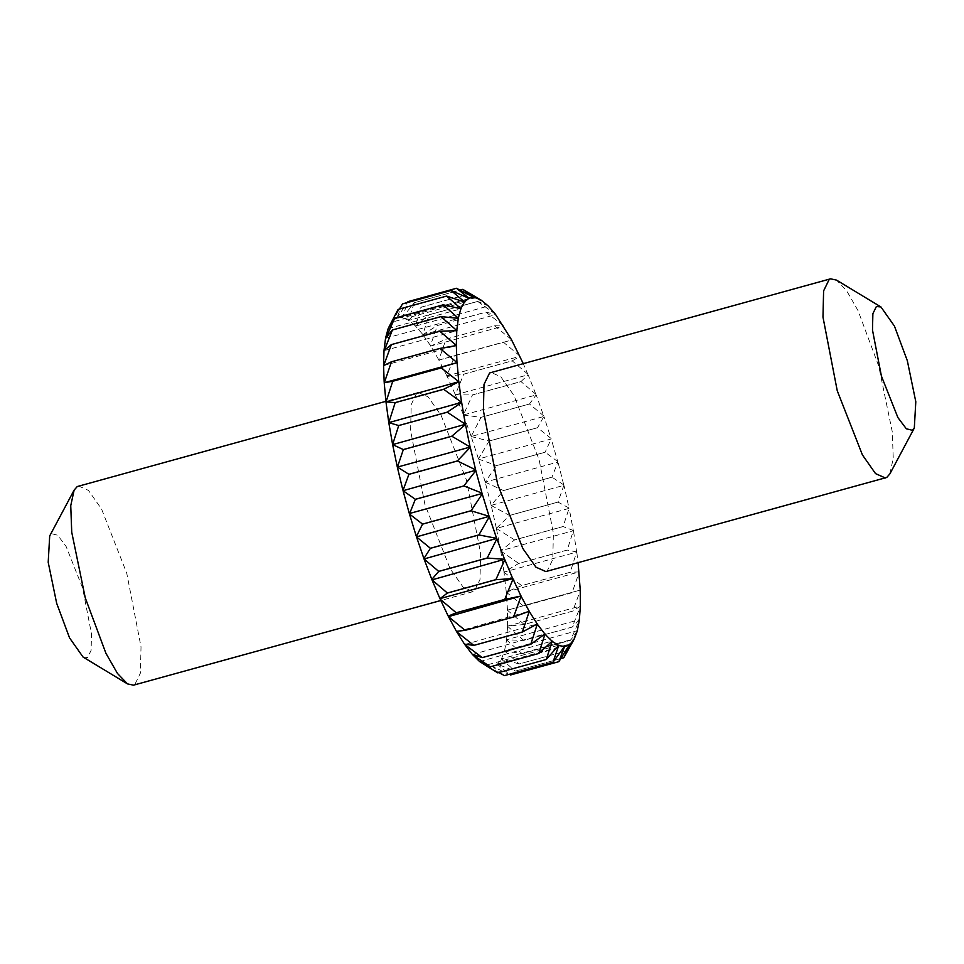 <?xml version="1.0" encoding="UTF-8"?>
<svg xmlns="http://www.w3.org/2000/svg" width="964" height="964" viewBox="0 0 964 964"><rect width="100%" height="100%" fill="white"/><g stroke="black" fill="none" stroke-linecap="round" stroke-linejoin="round"><path stroke-width="0.72" stroke-dasharray="4.82 3.62" d="M383.564 365.585L456.478 345.546M384.009 350.655L456.948 330.7M385.552 338.256L458.503 318.373M388.167 328.591L461.129 308.793M398.084 309.432L392.011 322.157L464.793 302.118M392.011 322.157L399.385 309.07M402.53 303.877L396.626 318.518L469.396 298.478M396.626 318.518L407.953 301.636L402.108 317.975L474.878 297.924M456.478 288.26L407.965 301.636M402.108 317.975L414.279 302.708L460.141 290.08M480.928 300.009L480.132 299.527M462.804 289.357L414.291 302.72L408.362 320.53L481.144 300.491M408.362 320.53L421.376 307.106L469.89 293.743L481.169 300.153M487.856 305.588L469.902 293.755L421.389 307.118L415.291 326.157L488.061 306.106M415.291 326.157L429.113 314.746L477.626 301.383L488.121 305.841M495.339 314.131L477.638 301.407L429.125 314.77L422.762 334.737L495.532 314.686M422.762 334.737L437.367 325.495L485.88 312.131L495.617 314.493M503.22 325.495L485.904 312.155L437.391 325.519L430.45 345.546L430.631 346.124L503.401 326.073M430.631 346.124L445.983 339.147L494.496 325.784L503.509 325.953M511.378 339.485L494.52 325.82L446.007 339.183L438.777 360.114L511.547 340.063M438.777 360.114L511.667 340.027M519.656 355.824L503.341 342.148L454.827 355.511L446.886 375.876L519.801 356.415M447.031 376.454L463.696 374.177L512.209 360.813L519.957 356.451M527.923 374.237L512.221 360.849L463.708 374.213L455.273 394.866L528.043 374.815L523.211 363.488M455.273 394.866L472.468 394.915L520.982 381.551L528.043 374.815M536.008 394.397L521.006 381.599L472.481 394.963L463.335 415.002L536.105 394.963L528.212 374.936M463.335 415.002L480.976 417.34L529.489 403.976L536.105 394.963M543.78 415.942L529.513 404.012L481 417.376L471.083 436.523L543.853 416.472L536.285 395.144M471.083 436.523L489.073 441.03L537.587 427.667L543.853 416.472M551.107 438.487L537.611 427.715L489.097 441.078L478.373 459.021L551.155 438.982L544.045 416.737M478.373 459.021L496.617 465.564L545.13 452.2L551.155 438.982M557.843 461.636L545.142 452.249L496.629 465.612L485.085 482.121L557.855 462.069L551.36 439.307M485.085 482.121L503.461 490.519L551.974 477.156L557.855 462.069M563.868 484.964L551.986 477.204L503.473 490.568L491.098 505.389L563.868 485.338L558.072 462.467M491.098 505.389L509.486 515.439L557.999 502.075L563.868 485.338M569.097 508.052L558.011 502.124L509.498 515.487L496.291 528.429L569.061 508.377L564.073 485.796M496.291 528.429L514.595 539.888L563.109 526.525L569.061 508.377M573.411 530.513L563.109 526.573L514.595 539.936L500.581 550.806L573.351 530.754L569.266 508.872M500.581 550.806L518.68 563.422L567.193 550.046L573.351 530.754M576.749 551.914L567.206 550.095L518.692 563.458L503.883 572.146L576.653 552.095L573.544 531.297M503.883 572.146L521.681 585.618L570.194 572.242L576.653 552.095M579.039 571.893L570.206 572.291L521.693 585.654L506.148 592.041L578.93 572.001M506.148 592.041L523.548 606.079L572.062 592.715L579.099 572.58M580.244 590.089L507.474 610.14L580.111 590.113M507.341 610.164L524.235 624.455L572.749 611.08L580.268 590.703M580.352 606.187L572.749 611.116L524.235 624.479L507.426 626.178L580.195 606.127M507.426 626.178L523.729 640.397L572.242 627.034L580.34 606.718M579.352 619.876L572.242 627.058L523.729 640.421L506.413 639.795L579.183 619.744M506.413 639.795L522.054 653.64L570.567 640.277L579.304 620.322M577.267 630.938L570.567 640.301L522.054 653.664L504.317 650.772L577.087 630.721M504.317 650.772L519.235 663.931L567.748 650.567L577.171 631.275M571.953 643.193L567.736 650.592L519.222 663.955L501.159 658.918L573.929 638.879M501.159 658.918L515.306 671.101L563.82 657.737M560.903 658.557L515.306 671.113L497.026 664.088L569.796 644.048M497.026 664.088L510.366 675.017L558.879 661.653M510.354 675.029L491.965 666.184L564.735 646.145M491.965 666.184L504.473 675.607M498.81 672.571L486.085 665.184L558.855 645.133M491.893 669.281L496.689 672.221M479.674 661.581L552.252 641.036M472.456 654.508L545.034 633.914M464.769 644.518L537.346 623.913M456.719 631.818L529.32 611.188M576.846 552.649L578.087 562.687M391.818 321.856L389.793 324.976M396.421 318.144L391.962 321.663M401.904 317.542L396.602 318.072M408.158 320.048L402.108 317.578M415.086 325.627L408.399 320.205M422.569 334.183L415.351 325.88M430.45 345.546L422.834 334.544M438.608 359.524L430.739 346.004M446.886 375.876L438.897 360.066M455.153 394.288L447.188 376.49M463.238 414.448L455.442 394.975M471.01 435.993L463.515 415.195M478.337 458.539L471.276 436.776M485.073 481.687L478.578 459.358M491.098 505.003L485.302 482.506M496.327 528.103L491.303 505.835M500.641 550.552L496.496 528.923M503.979 571.965L500.774 551.336M506.269 591.944L504.076 572.7M507.474 610.14L506.329 592.619M507.582 626.226L507.498 610.754M506.582 639.927L507.57 626.757M504.497 650.977L506.534 640.361M501.364 659.195L504.401 651.327M497.231 664.437L501.232 659.436M492.17 666.594L497.063 664.57M486.29 665.642L491.977 666.618M483.217 664.088L485.555 665.329M416.846 392.999L411.23 404.482L410.604 430.715L424.883 504.341L450.043 568.519L463.166 587.209L473.047 591.619L474.384 591.053L480 579.569L480.614 553.336L466.347 479.711L441.187 415.532L428.064 396.831L418.171 392.432L416.846 392.999M545.829 571.568L547.154 571.001L552.77 559.518L553.396 533.285L539.117 459.659L513.957 395.481L500.834 376.791L490.953 372.381M78.578 485.989L88.459 490.387L101.582 509.088L126.754 573.267L141.021 646.892L140.395 673.113L134.779 684.609L133.454 685.175M83.061 657.05L87.616 657.496L91.122 650.314L91.508 633.926L82.591 587.907L66.082 546.395L57.683 535.225L51.646 533.707L49.694 535.948M889.88 473.878L893.254 458.298L892.266 431.788L878.722 366.103L858.093 310.745L846.549 290.574L836.499 280.102M473.047 591.619L440.789 600.512M418.171 392.432L385.937 401.313"/><path stroke-width="1.45" d="M470.179 447.392L457.406 460.937L408.893 474.3L397.433 467.082L470.203 447.043L475.818 470.649L463.853 485.928L415.339 499.292L403.048 490.7L475.818 470.239M397.433 467.082L403.326 449.61L451.839 436.246L470.203 447.043M465.395 424.57L451.827 436.198L403.314 449.561L392.625 444.609L465.455 424.281L469.998 446.561M392.673 444.332L398.722 425.57L447.236 412.206L465.455 424.281M461.563 402.591L447.224 412.158L398.71 425.534L388.793 422.63L461.648 402.374L465.251 423.762M388.866 422.413L395.168 402.663L443.681 389.299L461.648 402.374M458.744 381.84L443.669 389.251L395.156 402.615L385.974 401.892L458.852 381.708L461.443 401.819M386.082 401.759L392.722 381.286L441.235 367.911L458.852 381.708M456.996 362.717L392.722 381.238L384.214 382.756L457.117 362.657L458.671 381.129M384.347 382.696L391.444 361.813L439.958 348.45L457.117 362.657M383.708 365.597L391.36 344.618L439.873 331.255L456.478 345.546L439.958 348.414L391.444 361.789L383.564 365.585L384.178 382.118M384.166 350.751L392.444 329.989L440.958 316.626L456.948 330.7L439.873 331.23L391.36 344.594L384.009 350.655L383.552 365.007M385.733 338.424L394.698 318.192L443.211 304.829L458.503 318.373L440.958 316.602L392.444 329.965L385.552 338.256L384.046 350.173M397.276 310.95L388.287 328.302L398.084 309.444L446.597 296.081L461.129 308.793L443.223 304.817L394.71 318.18L388.167 328.591L385.624 337.858M399.385 309.07L402.53 303.889L451.044 290.526L464.793 302.118L446.597 296.069L398.084 309.432M407.953 301.636L456.466 288.272L469.396 298.478L451.056 290.513L402.53 303.877M460.141 290.08L462.792 289.345L474.878 297.924L456.466 288.272M523.211 363.488L511.378 339.485L495.339 314.131L488.121 305.841L481.169 300.153L462.792 289.345M448.489 616.623L521.102 595.993L513.595 616.972L465.082 630.336L448.489 616.623L456.43 631.324L465.106 630.372L513.619 617.008L529.32 611.188L522.343 631.998L473.83 645.362L456.719 631.818L464.479 644.121L473.842 645.398L522.355 632.023L537.346 623.913L530.803 644.229L482.289 657.593L464.769 644.518L472.191 654.195L482.301 657.617L530.815 644.253L545.034 633.914L538.816 653.447L490.302 666.811L472.456 654.508L479.433 661.388L490.315 666.835L538.828 653.471L552.252 641.036L546.251 659.496L497.737 672.86L479.674 661.581L497.749 672.86L546.263 659.496L558.855 645.133L552.975 662.244L504.461 675.607L552.987 662.244L564.735 646.145L558.867 661.666L569.796 644.048L563.82 657.749L574.134 639.156L577.267 630.938L579.304 620.322L580.352 606.187L580.244 590.089L578.087 562.687M573.905 639.578L571.953 643.193M563.82 657.749L560.903 658.557M558.867 661.666L510.354 675.029M504.473 675.607L498.81 672.571M485.555 665.329L491.893 669.281M448.332 616.044L456.225 612.815L504.738 599.451L521.102 595.993M512.969 579.159L504.726 599.415L456.213 612.779L440.199 599.21L440.066 598.62L512.836 578.581L520.958 595.993M440.066 598.62L447.38 593.053L495.894 579.689L512.836 578.581M504.774 559.831L495.882 579.641L447.368 593.017L432.005 579.87L504.666 559.265L512.679 578.508M431.896 579.304L438.716 571.423L487.23 558.06L504.666 559.265M496.834 538.924L487.218 558.011L438.704 571.375L424.052 558.975L496.737 538.382L504.485 559.108M423.967 558.433L430.39 548.311L478.915 534.948L496.737 538.382M489.266 516.837L478.891 534.912L430.378 548.275L416.496 536.888L489.206 516.33L496.556 538.165M416.436 536.37L422.557 524.151L471.071 510.775L489.206 516.33M403.048 490.29L408.905 474.348L457.418 460.985L475.601 469.817M463.853 485.928L481.976 493.11L475.818 470.649M489.001 516.029L482.217 493.942L471.071 510.775M529.2 611.272L521.259 596.583M537.249 624.07L529.501 611.779M544.961 634.155L537.538 624.479M552.203 641.337L545.226 634.457M558.843 645.494L552.444 641.542M564.747 646.567L559.06 645.591M569.832 644.518L564.94 646.543M574.002 639.385L570.001 644.386M474.878 297.527L480.132 299.527M469.372 298.021L474.674 297.49M464.732 301.612L469.191 298.093M461.057 308.251L464.588 301.804M458.394 317.807L460.937 308.54M456.816 330.122L458.322 318.204M456.321 344.955L456.779 330.604M456.948 362.066L456.334 345.534M392.625 444.609L397.228 466.612M388.793 422.63L392.481 443.814M385.974 401.892L388.673 421.871M384.214 382.756L385.889 401.181M440.199 599.21L448.188 616.044M432.005 579.87L439.909 598.548M424.052 558.975L431.715 579.159M416.496 536.888L423.774 558.204M471.059 510.739L422.545 524.103L409.447 513.993L416.231 536.08M409.447 513.993L415.339 499.292M403.048 490.7L409.206 513.161M397.409 467.432L402.832 489.869M415.351 499.34L463.865 485.977M481.976 493.11L482.217 493.942M880.939 306.95L836.499 280.102L830.546 278.825L489.616 372.948L484 384.431L483.386 410.664L497.653 484.289L522.813 548.468L535.936 567.169L545.829 571.568L886.76 477.445L889.88 473.878L914.306 428.052L912.354 430.293L906.317 428.775L897.918 417.605L881.409 376.093L872.492 330.074L872.878 313.686L876.384 306.504L880.939 306.95L894.435 326.097L907.329 360.705L915.8 401.747L914.306 428.052M409.411 513.523L482.181 493.472M440.789 600.512L133.454 685.175L127.501 683.898L117.451 673.426L105.907 653.255L85.278 597.897L71.734 532.212L70.746 505.702L74.12 490.122L77.24 486.555L385.937 401.313M74.12 490.122L49.694 535.948L48.2 562.253L56.671 603.295L69.565 637.903L83.061 657.05L127.501 683.898M830.546 278.825L829.221 279.391L823.605 290.887L822.979 317.108L837.246 390.733L862.419 454.912L875.541 473.613L885.422 478.011"/></g></svg>
